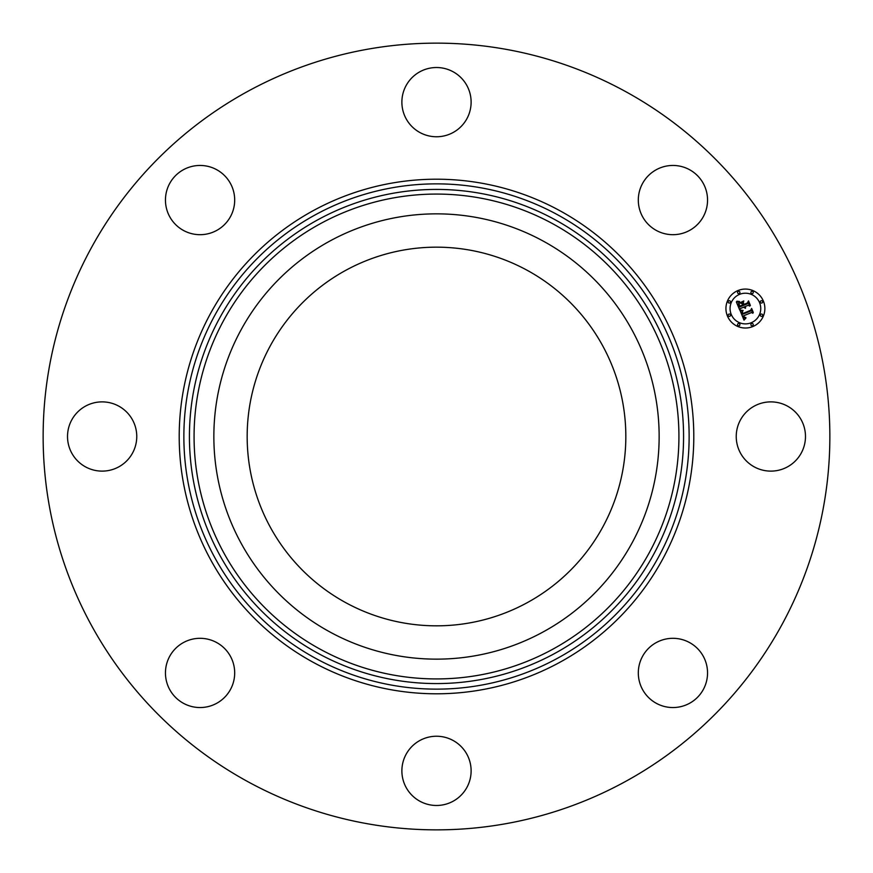 <?xml version="1.0" encoding="UTF-8"?>
<svg xmlns="http://www.w3.org/2000/svg" width="873" height="873" viewBox="0 0 873 873"><rect width="100%" height="100%" fill="white"/><g stroke="black" fill="none" stroke-linecap="round" stroke-linejoin="round"><path stroke-width="1.31" d="M527.27 270.346A189.332 189.332 0 0 1 602.654 527.27A189.332 189.332 0 0 1 345.73 602.654A189.332 189.332 0 0 1 270.346 345.73A189.332 189.332 0 0 1 527.27 270.346M247.91 781.706A393.363 393.363 0 0 1 91.294 247.91A393.363 393.363 0 0 1 625.09 91.294A393.363 393.363 0 0 1 781.706 625.09A393.363 393.363 0 0 1 247.91 781.706M706.148 663.185A34.614 34.614 0 0 1 682.675 706.148A34.614 34.614 0 0 1 639.713 682.675A34.614 34.614 0 0 1 663.185 639.713A34.614 34.614 0 0 1 706.148 663.185M466.88 787.457A34.614 34.614 0 0 1 419.902 801.239A34.614 34.614 0 0 1 406.12 754.261A34.614 34.614 0 0 1 453.098 740.479A34.614 34.614 0 0 1 466.88 787.457M209.815 706.148A34.614 34.614 0 0 1 166.852 682.675A34.614 34.614 0 0 1 190.325 639.713A34.614 34.614 0 0 1 233.287 663.185A34.614 34.614 0 0 1 209.815 706.148M85.543 466.88A34.614 34.614 0 0 1 71.761 419.902A34.614 34.614 0 0 1 118.739 406.12A34.614 34.614 0 0 1 132.521 453.098A34.614 34.614 0 0 1 85.543 466.88M166.852 209.815A34.614 34.614 0 0 1 190.325 166.852A34.614 34.614 0 0 1 233.287 190.325A34.614 34.614 0 0 1 209.815 233.287A34.614 34.614 0 0 1 166.852 209.815M406.12 85.543A34.614 34.614 0 0 1 453.098 71.761A34.614 34.614 0 0 1 466.88 118.739A34.614 34.614 0 0 1 419.902 132.521A34.614 34.614 0 0 1 406.12 85.543M663.185 166.852A34.614 34.614 0 0 1 706.148 190.325A34.614 34.614 0 0 1 682.675 233.287A34.614 34.614 0 0 1 639.713 209.815A34.614 34.614 0 0 1 663.185 166.852M787.457 406.12A34.614 34.614 0 0 1 801.239 453.098A34.614 34.614 0 0 1 754.261 466.88A34.614 34.614 0 0 1 740.479 419.902A34.614 34.614 0 0 1 787.457 406.12M241.112 329.754A222.648 222.648 0 0 1 543.246 241.112A222.648 222.648 0 0 1 631.888 543.246A222.648 222.648 0 0 1 329.754 631.888A222.648 222.648 0 0 1 241.112 329.754M737.958 290.556A19.468 19.468 0 0 1 763.395 301.098A19.468 19.468 0 0 1 752.864 326.535A19.468 19.468 0 0 1 727.416 315.993A19.468 19.468 0 0 1 737.958 290.556M739.54 294.376A15.343 15.343 0 0 1 759.586 302.68A15.343 15.343 0 0 1 751.282 322.715A15.343 15.343 0 0 1 731.236 314.422A15.343 15.343 0 0 1 739.54 294.376M740.162 310.777L742.879 310.919L741.788 312.49L742.345 314.378L750.911 310.941L751.38 309.653L752.864 313.254L751.489 312.534L743.676 315.775L744.429 317.172L745.88 317.554L744.483 317.499L743.087 316.015L744.134 317.947L745.968 318.001L744.003 320.151L740.162 310.777M740.511 310.122L743.098 310.493L740.511 310.122M742.388 311.814L742.759 313.571L750.671 310.297L751.631 308.442L753.301 312.458L751.598 308.955L750.835 310.515L742.639 313.909L742.388 311.814M736.343 301.883L739.235 302.2L738.263 304.077L739.289 307.143L742.967 305.615L739.518 306.488L738.973 302.876L739.649 306.194L742.683 304.939L742.192 303.76L740.348 303.051L743.643 301.687L742.879 303.542L743.621 305.343L747.594 303.706L748.194 302.276L749.798 306.139L748.237 305.277L744.855 306.674L745.651 307.765L744.276 306.914L745.378 308.289L743.621 307.187L740.304 308.562L739.726 310.046L736.343 301.883M736.932 301.196L739.573 301.512L736.932 301.196M743.774 300.956L740.348 302.615L743.774 300.956M744.003 304.393L747.375 302.996L748.51 300.912L750.398 305.463L748.477 301.436L747.55 303.16L743.872 304.677L743.338 302.778L744.003 304.393M728.879 314.116A1.179 1.179 0 0 1 730.417 314.76A1.179 1.179 0 0 1 729.784 316.299A1.179 1.179 0 0 1 728.235 315.655A1.179 1.179 0 0 1 728.879 314.116M738.296 291.375A1.179 1.179 0 0 1 739.835 292.008A1.179 1.179 0 0 1 739.202 293.557A1.179 1.179 0 0 1 737.652 292.913A1.179 1.179 0 0 1 738.296 291.375M728.879 300.792A1.179 1.179 0 0 1 730.417 301.436A1.179 1.179 0 0 1 729.784 302.975A1.179 1.179 0 0 1 728.235 302.331A1.179 1.179 0 0 1 728.879 300.792M761.038 300.792A1.179 1.179 0 0 1 762.576 301.436A1.179 1.179 0 0 1 761.943 302.975A1.179 1.179 0 0 1 760.405 302.331A1.179 1.179 0 0 1 761.038 300.792M751.62 291.375A1.179 1.179 0 0 1 753.159 292.008A1.179 1.179 0 0 1 752.526 293.557A1.179 1.179 0 0 1 750.976 292.913A1.179 1.179 0 0 1 751.62 291.375M752.526 325.716A1.179 1.179 0 0 1 750.976 325.083A1.179 1.179 0 0 1 751.62 323.534A1.179 1.179 0 0 1 753.159 324.178A1.179 1.179 0 0 1 752.526 325.716M739.202 325.716A1.179 1.179 0 0 1 737.652 325.083A1.179 1.179 0 0 1 738.296 323.534A1.179 1.179 0 0 1 739.835 324.178A1.179 1.179 0 0 1 739.202 325.716M761.943 316.299A1.179 1.179 0 0 1 760.405 315.655A1.179 1.179 0 0 1 761.038 314.116A1.179 1.179 0 0 1 762.576 314.76A1.179 1.179 0 0 1 761.943 316.299M557.618 214.791A252.635 252.635 0 0 1 658.209 557.618A252.635 252.635 0 0 1 315.382 658.209A252.635 252.635 0 0 1 214.791 315.382A252.635 252.635 0 0 1 557.618 214.791M559.855 210.709A257.284 257.284 0 0 1 662.291 559.855A257.284 257.284 0 0 1 313.145 662.291A257.284 257.284 0 0 1 210.709 313.145A257.284 257.284 0 0 1 559.855 210.709M554.955 219.669A247.081 247.081 0 0 1 653.331 554.955A247.081 247.081 0 0 1 318.045 653.331A247.081 247.081 0 0 1 219.669 318.045A247.081 247.081 0 0 1 554.955 219.669M552.729 223.75A242.432 242.432 0 0 1 649.25 552.729A242.432 242.432 0 0 1 320.271 649.25A242.432 242.432 0 0 1 223.75 320.271A242.432 242.432 0 0 1 552.729 223.75"/></g></svg>
